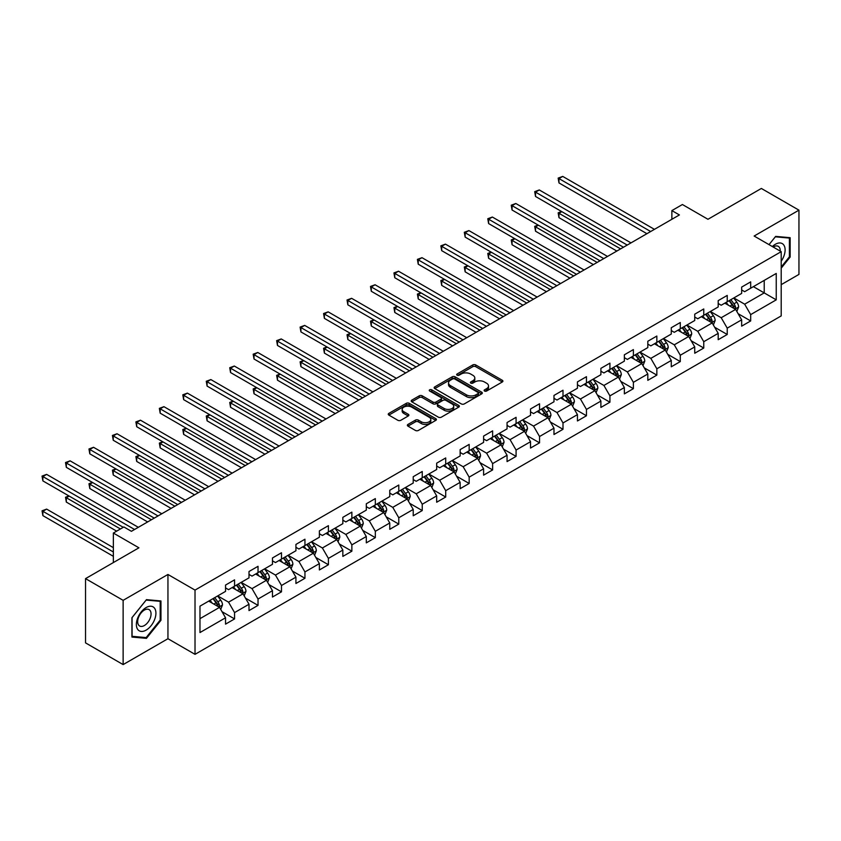 <?xml version="1.0" encoding="UTF-8"?>
<svg xmlns="http://www.w3.org/2000/svg" width="841" height="841" viewBox="0 0 841 841"><rect width="100%" height="100%" fill="white"/><g stroke="black" fill="none" stroke-linecap="round" stroke-linejoin="round"><path stroke-width="1.26" d="M484.542 391.033A1.461 0.841 0 0 0 486.613 391.033L502.298 381.982A2.092 1.209 0 0 0 502.907 381.131A2.092 1.209 0 0 0 502.298 380.279L475.722 364.941A2.092 1.209 0 0 0 472.768 364.941L457.094 373.993A1.461 0.841 0 0 0 456.663 374.592A1.461 0.841 0 0 0 457.094 375.181A1.461 0.841 0 0 0 459.154 375.181L461.183 374.014A6.675 3.858 0 0 1 470.634 374.014L472.842 375.286A6.675 3.858 0 0 1 474.808 378.019A6.675 3.858 0 0 1 472.842 380.742L470.813 381.919A1.461 0.841 0 0 0 470.392 382.518A1.461 0.841 0 0 0 470.813 383.107A1.461 0.841 0 0 0 472.884 383.107L474.913 381.94A6.675 3.858 0 0 1 484.363 381.94L486.571 383.212A6.675 3.858 0 0 1 488.526 385.945A6.675 3.858 0 0 1 486.571 388.668L484.542 389.846A1.461 0.841 0 0 0 484.122 390.434A1.461 0.841 0 0 0 484.542 391.033L484.542 389.846M407.969 424.421A2.092 1.209 0 0 0 407.359 425.273A2.092 1.209 0 0 0 407.969 426.124L415.422 430.434A2.092 1.209 0 0 0 418.376 430.434L435.796 420.374A2.092 1.209 0 0 0 436.405 419.522A2.092 1.209 0 0 0 435.796 418.671L409.231 403.333A2.092 1.209 0 0 0 406.277 403.333L388.857 413.383A2.092 1.209 0 0 0 388.248 414.235A2.092 1.209 0 0 0 388.857 415.086L397.856 420.29A2.092 1.209 0 0 0 400.81 420.29L408.263 415.98A2.092 1.209 0 0 0 408.884 415.128A2.092 1.209 0 0 0 408.263 414.277L403.806 411.701A5.582 3.227 0 0 1 402.166 409.42A5.582 3.227 0 0 1 405.614 406.445A5.582 3.227 0 0 1 411.701 407.139L429.194 417.241A5.582 3.227 0 0 1 430.823 419.522A5.582 3.227 0 0 1 427.375 422.497A5.582 3.227 0 0 1 421.299 421.804L418.376 420.122A2.092 1.209 0 0 0 415.422 420.122L407.969 424.421L407.969 426.124L415.422 421.856L415.422 420.122M781.205 284.657L798.95 274.408L798.95 210.155L761.357 188.458L707.964 219.28L682.408 204.521L671.875 210.597L679.402 214.939L131.406 531.312L123.89 526.971L113.356 533.047L113.356 562.566M123.133 600.337L123.133 664.59L167.948 638.718L167.948 574.466L123.133 600.337L85.54 578.629L138.923 547.806L113.356 533.047M167.948 574.466L195.017 590.098L781.205 251.659L781.205 315.911L195.017 654.34L195.017 590.098M798.95 210.155L754.135 236.037L781.205 251.659M461.331 403.922A2.092 1.209 0 0 0 464.285 403.922L481.704 393.872A2.092 1.209 0 0 0 482.314 393.02A2.092 1.209 0 0 0 481.704 392.169L455.139 376.821A2.092 1.209 0 0 0 452.185 376.821L434.765 386.881A2.092 1.209 0 0 0 434.156 387.733A2.092 1.209 0 0 0 434.765 388.584L461.331 403.922M430.256 391.349A1.461 0.841 0 0 1 431.738 391.559L431.738 389.825L458.755 405.415A2.092 1.209 0 0 1 459.365 406.266A2.092 1.209 0 0 1 458.755 407.118L441.336 417.178A2.092 1.209 0 0 1 438.382 417.178L411.806 401.84L419.26 397.562L419.26 395.827L411.806 400.137A2.092 1.209 0 0 0 411.196 400.989A2.092 1.209 0 0 0 411.806 401.84L411.806 400.137M419.26 397.562A2.092 1.209 0 0 1 422.214 397.562L422.214 395.827A2.092 1.209 0 0 0 419.26 395.827M422.214 395.827L432.989 402.051A2.092 1.209 0 0 0 435.943 402.051L440.894 399.191A2.092 1.209 0 0 0 441.504 398.34A2.092 1.209 0 0 0 440.894 397.488L429.667 391.012A1.461 0.841 0 0 1 429.246 390.413A1.461 0.841 0 0 1 430.14 389.635A1.461 0.841 0 0 1 431.738 389.825M123.133 664.59L85.54 642.881L85.54 578.629M222.013 611.67L234.565 618.923L234.565 612.584L249.01 604.248L249.01 610.587L258.029 605.373L258.029 599.034L272.463 590.697L272.463 597.036L281.483 591.833L281.483 585.494L295.927 577.157L295.927 583.496L304.947 578.282L304.947 571.943L319.38 563.617L319.38 569.956L328.41 564.742L328.41 558.403L342.844 550.067L342.844 556.406L351.864 551.202L351.864 544.863L366.298 536.526L366.298 542.865L375.328 537.651L375.328 531.312L389.761 522.976L389.761 529.315L398.781 524.111L398.781 517.772L413.225 509.436L413.225 515.775L422.245 510.561L422.245 504.232L436.679 495.896L436.679 502.235L445.709 497.02L445.709 490.681L460.143 482.345L460.143 488.684L469.162 483.48L469.162 477.141L483.596 468.805L483.596 475.144L492.626 469.93L492.626 463.591L507.06 455.254L507.06 461.593L516.08 456.39L516.08 450.051L530.524 441.714L530.524 448.053L539.544 442.839L539.544 436.511L553.977 428.174L553.977 434.513L562.997 429.299L562.997 422.96L577.441 414.624L577.441 420.963L586.461 415.759L586.461 409.42L600.894 401.083L600.894 407.422L609.925 402.208L609.925 395.869L624.358 387.543L624.358 393.872L633.378 388.668L633.378 382.329L647.812 373.993L647.812 380.332L656.842 375.118L656.842 368.789L671.276 360.453L671.276 366.792L680.295 361.577L680.295 355.238L694.74 346.902L694.74 353.241L703.759 348.037L703.759 341.698L718.193 333.362L718.193 339.701L727.223 334.487L727.223 328.148L741.657 319.822L741.657 326.15L750.677 320.947L750.677 314.608L776.243 299.848L776.243 273.451L764.217 280.4L764.217 292.899L776.243 299.848M234.565 618.923L225.546 624.127L225.546 617.788L199.979 632.548L199.979 606.151L225.546 591.391L225.546 585.063L234.565 579.848L234.565 586.188L249.01 577.851L249.01 571.512L258.029 566.308L258.029 572.637L272.463 564.311L272.463 557.972L281.483 552.758L281.483 559.097L295.927 550.76L295.927 544.421L304.947 539.218L304.947 545.557L319.38 537.22L319.38 530.881L328.41 525.667L328.41 532.006L342.844 523.67L342.844 517.341L351.864 512.127L351.864 518.466L366.298 510.13L366.298 503.791L375.328 498.587L375.328 504.926L389.761 496.589L389.761 490.25L398.781 485.036L398.781 491.375L413.225 483.039L413.225 476.7L422.245 471.496L422.245 477.835L436.679 469.499L436.679 463.16L445.709 457.946L445.709 464.285L460.143 455.959L460.143 449.62L469.162 444.405L469.162 450.744L483.596 442.408L483.596 436.069L492.626 430.865L492.626 437.204L507.06 428.868L507.06 422.529L516.08 417.315L516.08 423.654L530.524 415.317L530.524 408.978L539.544 403.775L539.544 410.114L553.977 401.777L553.977 395.438L562.997 390.224L562.997 396.563L577.441 388.237L577.441 381.898L586.461 376.684L586.461 383.023L600.894 374.687L600.894 368.347L609.925 363.144L609.925 369.483L624.358 361.146L624.358 354.807L633.378 349.593L633.378 355.932L647.812 347.596L647.812 341.257L656.842 336.053L656.842 342.392L671.276 334.056L671.276 327.717L680.295 322.513L680.295 328.842L694.74 320.516L694.74 314.177L703.759 308.962L703.759 315.301L718.193 306.965L718.193 300.626L727.223 295.422L727.223 301.761L741.657 293.425L741.657 287.086L750.677 281.872L750.677 288.211L776.243 273.451M232.158 587.575L242.986 593.83L228.552 602.167L217.724 595.912M225.546 587.922L228.552 589.657L234.565 586.188M228.552 602.167L234.565 612.584M242.986 593.83L249.01 604.248M255.622 574.035L266.45 580.279L252.016 588.616L241.188 582.371M249.01 574.382L252.016 576.117L258.029 572.637M252.016 588.616L258.029 599.034M266.45 580.279L272.463 590.697M279.086 560.484L289.914 566.739L275.47 575.076L264.642 568.821M272.463 560.831L275.47 562.566L281.483 559.097M275.47 575.076L281.483 585.494M289.914 566.739L295.927 577.157M302.539 546.944L313.367 553.199L298.933 561.525L288.106 555.281M295.927 547.291L298.933 549.026L304.947 545.557M298.933 561.525L304.947 571.943M313.367 553.199L319.38 563.617M326.003 533.394L336.831 539.649L322.387 547.985L311.559 541.73M319.38 533.751L322.387 535.486L328.41 532.006M322.387 547.985L328.41 558.403M336.831 539.649L342.844 550.067M349.457 519.854L360.284 526.109L345.851 534.445L335.023 528.19M342.844 520.201L345.851 521.935L351.864 518.466M345.851 534.445L351.864 544.863M360.284 526.109L366.298 536.526M372.92 506.314L383.748 512.558L369.315 520.894L358.487 514.65M366.298 506.66L369.315 508.395L375.328 504.926M369.315 520.894L375.328 531.312M383.748 512.558L389.761 522.976M396.374 492.763L407.202 499.018L392.768 507.354L381.94 501.099M389.761 493.11L392.768 494.855L398.781 491.375M392.768 507.354L398.781 517.772M407.202 499.018L413.225 509.436M419.838 479.223L430.666 485.478L416.232 493.804L405.404 487.559M413.225 479.57L416.232 481.304L422.245 477.835M416.232 493.804L422.245 504.232M430.666 485.478L436.679 495.896M443.302 465.683L454.129 471.927L439.685 480.264L428.857 474.009M436.679 466.03L439.685 467.764L445.709 464.285M439.685 480.264L445.709 490.681M454.129 471.927L460.143 482.345M466.755 452.132L477.583 458.387L463.149 466.723L452.321 460.469M460.143 452.479L463.149 454.214L469.162 450.744M463.149 466.723L469.162 477.141M477.583 458.387L483.596 468.805M490.219 438.592L501.047 444.836L486.603 453.173L475.785 446.928M483.596 438.939L486.603 440.673L492.626 437.204M486.603 453.173L492.626 463.591M501.047 444.836L507.06 455.254M513.672 425.041L524.5 431.296L510.067 439.633L499.239 433.378M507.06 425.388L510.067 427.133L516.08 423.654M510.067 439.633L516.08 450.051M524.5 431.296L530.524 441.714M537.136 411.501L547.964 417.756L533.53 426.082L522.703 419.838M530.524 411.848L533.53 413.583L539.544 410.114M533.53 426.082L539.544 436.511M547.964 417.756L553.977 428.174M560.6 397.961L571.428 404.206L556.984 412.542L546.156 406.287M553.977 398.308L556.984 400.043L562.997 396.563M556.984 412.542L562.997 422.96M571.428 404.206L577.441 414.624M584.053 384.411L594.881 390.666L580.448 399.002L569.62 392.747M577.441 384.757L580.448 386.492L586.461 383.023M580.448 399.002L586.461 409.42M594.881 390.666L600.894 401.083M607.517 370.87L618.345 377.115L603.901 385.451L593.073 379.207M600.894 371.217L603.901 372.952L609.925 369.483M603.901 385.451L609.925 395.869M618.345 377.115L624.358 387.543M630.971 357.32L641.799 363.575L627.365 371.911L616.537 365.656M624.358 357.667L627.365 359.412L633.378 355.932M627.365 371.911L633.378 382.329M641.799 363.575L647.812 373.993M654.435 343.78L665.263 350.035L650.829 358.371L640.001 352.116M647.812 344.127L650.829 345.861L656.842 342.392M650.829 358.371L656.842 368.789M665.263 350.035L671.276 360.453M677.888 330.24L688.716 336.484L674.282 344.821L663.454 338.566M671.276 330.587L674.282 332.321L680.295 328.842M674.282 344.821L680.295 355.238M688.716 336.484L694.74 346.902M701.352 316.689L712.18 322.944L697.746 331.28L686.918 325.025M694.74 317.036L697.746 318.771L703.759 315.301M697.746 331.28L703.759 341.698M712.18 322.944L718.193 333.362M724.816 303.149L735.644 309.393L721.2 317.73L710.372 311.485M718.193 303.496L721.2 305.23L727.223 301.761M721.2 317.73L727.223 328.148M735.644 309.393L741.657 319.822M753.389 286.655L764.217 292.899L744.663 304.19L733.836 297.935M741.657 289.945L744.663 291.69L750.677 288.211M744.663 304.19L750.677 314.608M167.948 638.718L195.017 654.34M671.875 210.597L671.875 219.28M199.979 618.661L219.533 607.37L208.705 601.115M219.533 607.37L225.546 617.788M738.125 313.693L750.677 320.947M714.661 327.244L727.223 334.487M691.197 340.784L703.759 348.037M667.743 354.324L680.295 361.577M644.28 367.874L656.842 375.118M620.826 381.415L633.378 388.668M597.362 394.965L609.925 402.208M573.909 408.505L586.461 415.759M550.445 422.045L562.997 429.299M526.981 435.596L539.544 442.839M503.528 449.136L516.08 456.39M480.064 462.687L492.626 469.93M456.61 476.227L469.162 483.48M433.147 489.767L445.709 497.02M409.683 503.317L422.245 510.561M386.229 516.858L398.781 524.111M362.765 530.408L375.328 537.651M339.312 543.948L351.864 551.202M315.848 557.488L328.41 564.742M292.395 571.039L304.947 578.282M268.931 584.579L281.483 591.833M245.467 598.13L258.029 605.373M781.205 268.174L790.151 257.041L790.151 237.688L775.644 236.395L769.021 244.626L775.339 236.826L789.405 238.077L789.405 256.82L781.205 267.017M131.932 637.058L146.45 638.351L160.957 620.301L160.957 600.958L146.45 599.654L131.932 617.704L131.932 637.058M789.405 256.6L790.151 257.041M160.2 619.87L160.957 620.301M144.915 637.467L146.45 638.351M485.131 391.244L486.571 390.403A6.675 3.858 0 0 0 488.526 387.68L488.526 385.945M474.808 378.019L474.808 379.754A6.675 3.858 0 0 1 472.842 382.476L471.402 383.317M502.298 380.279L502.298 381.982L475.722 366.676A2.092 1.209 0 0 0 472.768 366.676L457.672 375.391M481.672 393.882L455.139 378.566A2.092 1.209 0 0 0 452.185 378.566L434.786 388.605M478.014 393.609A1.461 0.841 0 0 0 478.445 393.02A1.461 0.841 0 0 0 478.014 392.421L454.687 378.955A1.461 0.841 0 0 0 452.626 378.955L450.482 380.195A6.675 3.858 0 0 0 448.526 382.918A6.675 3.858 0 0 0 450.482 385.641L466.429 394.85A6.675 3.858 0 0 0 475.869 394.85L478.014 393.609L478.014 395.354A1.461 0.841 0 0 0 478.445 394.755L478.445 393.02M448.526 382.918L448.526 384.652A6.675 3.858 0 0 0 450.482 387.386L450.482 385.641M478.014 395.354L475.869 396.584A6.675 3.858 0 0 1 466.429 396.584L450.482 387.386M422.214 397.562L432.989 403.785A2.092 1.209 0 0 0 435.943 403.785L440.894 400.936A2.092 1.209 0 0 0 441.504 400.085L441.504 398.34M431.738 391.559L458.723 407.139M444.174 408.505A5.582 3.227 0 0 0 450.261 409.21A5.582 3.227 0 0 0 453.709 406.224A5.582 3.227 0 0 0 452.069 403.943L445.909 400.39A2.092 1.209 0 0 0 442.955 400.39L438.014 403.238A2.092 1.209 0 0 0 437.404 404.101A2.092 1.209 0 0 0 438.014 404.952L444.174 408.505L444.174 410.24A5.582 3.227 0 0 0 450.261 410.944A5.582 3.227 0 0 0 453.709 407.959L453.709 406.224M437.404 404.101L437.404 405.835A2.092 1.209 0 0 0 438.014 406.687L438.014 404.952M444.174 410.24L438.014 406.687M430.823 419.522L430.823 421.257A5.582 3.227 0 0 1 427.375 424.232A5.582 3.227 0 0 1 421.299 423.538L418.376 421.856A2.092 1.209 0 0 0 415.422 421.856M402.166 409.42L402.166 411.154A5.582 3.227 0 0 0 403.806 413.436L403.806 411.701M408.263 414.277L408.263 415.98L403.806 413.436M435.764 420.384L409.231 405.068A2.092 1.209 0 0 0 406.277 405.068L388.889 415.107M736.832 311.454L738.619 306.954A5.635 3.259 -120 0 0 736.821 302.15L733.709 298.008M728.306 305.167L726.193 302.35M561.841 211.659L558.981 213.309L558.981 217.651L616.842 251.049M734.771 308.899L735.57 307.186A5.635 3.259 -120 0 0 733.962 303.801L730.861 299.659M729.441 300.468L732.889 305.073A2.87 1.661 60 0 1 733.415 305.945L735.57 307.186M729.052 300.7L732.154 304.841A5.635 3.259 60 0 1 733.773 308.237M558.981 217.651L558.161 212.836L620.595 248.883M558.161 212.836L561.515 211.469M650.671 231.517L558.981 178.586L562.745 176.41L654.435 229.351M646.918 233.693L558.981 182.928L558.981 178.586L558.161 178.103L562.745 176.41M558.981 182.928L558.161 178.103M781.205 261.215A13.824 7.979 120 0 0 783.801 256.326A13.824 7.979 120 0 0 782.95 244.09A13.824 7.979 120 0 0 772.353 246.55M788.469 237.54L789.405 238.077M780.238 251.102A9.461 5.466 120 0 0 778.293 246.35A9.461 5.466 120 0 0 773.194 247.033M146.145 630.119A13.824 7.979 120 0 0 155.921 613.184A13.824 7.979 120 0 0 146.145 607.549A13.824 7.979 120 0 0 136.368 624.474A13.824 7.979 120 0 0 146.145 630.119M144.368 625.536A9.461 5.466 120 0 0 150.55 617.189A9.461 5.466 120 0 0 149.099 609.609A9.461 5.466 120 0 0 144.368 610.072A9.461 5.466 120 0 0 138.187 618.419A9.461 5.466 120 0 0 139.627 625.998A9.461 5.466 120 0 0 144.368 625.536M132.079 617.578L146.145 600.085L160.2 601.336L160.2 620.09L146.145 637.583L132.079 636.322L132.058 617.557M159.275 600.8L160.2 601.336M713.368 325.004L715.155 320.495A5.635 3.259 -120 0 0 713.357 315.69L710.256 311.548M704.842 318.707L702.74 315.89M538.387 225.209L535.528 226.86L535.528 231.201L593.378 264.6M711.307 322.439L712.117 320.736A5.635 3.259 -120 0 0 710.498 317.341L707.397 313.199M705.988 314.019L709.426 318.613A2.87 1.661 60 0 1 709.951 319.485L712.117 320.736M705.588 314.24L708.7 318.382A5.635 3.259 60 0 1 710.309 321.777M535.528 231.201L534.697 226.376L597.142 262.424M534.697 226.376L538.051 225.02M689.904 338.545L691.701 334.035A5.635 3.259 -120 0 0 689.904 329.241L686.792 325.099M681.389 332.248L679.276 329.441M514.923 238.749L512.064 240.4L512.064 244.742L569.914 278.14M687.843 335.98L688.653 334.276A5.635 3.259 -120 0 0 687.044 330.891L683.933 326.75M682.524 327.559L685.972 332.153A2.87 1.661 60 0 1 686.487 333.025L688.653 334.276M682.135 327.79L685.236 331.932A5.635 3.259 60 0 1 686.855 335.317M512.064 244.742L511.244 239.927L573.678 275.974M511.244 239.927L514.597 238.56M627.218 245.067L535.528 192.126L539.291 189.961L630.971 242.891M623.454 247.233L535.528 196.468L535.528 192.126L534.697 191.653L539.291 189.961M535.528 196.468L534.697 191.653M603.754 258.608L512.064 205.667L515.827 203.501L607.517 256.431M599.99 260.773L512.064 210.008L512.064 205.667L511.244 205.193L515.827 203.501M512.064 210.008L511.244 205.193M666.45 352.085L668.238 347.585A5.635 3.259 -120 0 0 666.44 342.781L663.339 338.639M657.925 345.798L655.812 342.981M491.47 252.3L488.61 253.95L488.61 258.282L546.461 291.69M664.39 349.53L665.199 347.827A5.635 3.259 -120 0 0 663.581 344.432L660.479 340.29M659.071 341.11L662.508 345.704A2.87 1.661 60 0 1 663.034 346.576L665.199 347.827M658.671 341.33L661.772 345.472A5.635 3.259 60 0 1 663.391 348.868M488.61 258.282L487.78 253.467L550.214 289.514M487.78 253.467L491.133 252.1M642.987 365.635L644.774 361.125A5.635 3.259 -120 0 0 642.976 356.332L639.875 352.179M634.461 359.338L632.358 356.521M468.006 265.84L465.147 267.491L465.147 271.832L522.997 305.23M640.926 363.07L641.736 361.367A5.635 3.259 -120 0 0 640.127 357.982L637.015 353.83M635.607 354.65L639.055 359.244A2.87 1.661 60 0 1 639.57 360.116L641.736 361.367M635.218 354.87L638.319 359.023A5.635 3.259 60 0 1 639.927 362.408M465.147 271.832L464.316 267.007L526.76 303.065M464.316 267.007L467.68 265.651M619.533 379.175L621.32 374.666A5.635 3.259 -120 0 0 619.523 369.872L616.421 365.73M611.008 372.889L608.895 370.072M444.542 279.38L441.693 281.031L441.693 285.372L499.543 318.771M617.473 376.621L618.272 374.907A5.635 3.259 -120 0 0 616.663 371.522L613.562 367.38M612.143 368.19L615.591 372.794A2.87 1.661 60 0 1 616.117 373.667L618.272 374.907M611.754 368.421L614.855 372.563A5.635 3.259 60 0 1 616.474 375.948M441.693 285.372L440.863 280.558L503.296 316.605M440.863 280.558L444.216 279.191M580.29 272.148L488.61 219.217L492.363 217.041L584.053 269.982M576.537 274.324L488.61 223.559L488.61 219.217L487.78 218.734L492.363 217.041M488.61 223.559L487.78 218.734M556.837 285.698L465.147 232.757L468.91 230.592L560.6 283.522M553.073 287.864L465.147 237.099L465.147 232.757L464.316 232.284L468.91 230.592M465.147 237.099L464.316 232.284M533.373 299.238L441.693 246.308L445.446 244.132L537.136 297.073M529.62 301.414L441.693 250.65L441.693 246.308L440.863 245.824L445.446 244.132M441.693 250.65L440.863 245.824M596.069 392.726L597.856 388.216A5.635 3.259 -120 0 0 596.059 383.412L592.958 379.27M587.544 386.429L585.441 383.612M421.089 292.931L418.229 294.581L418.229 298.923L476.08 332.321M594.009 390.161L594.818 388.458A5.635 3.259 -120 0 0 593.199 385.062L590.098 380.92M588.689 381.74L592.127 386.334A2.87 1.661 60 0 1 592.653 387.207L594.818 388.458M588.29 381.961L591.402 386.103A5.635 3.259 60 0 1 593.01 389.499M418.229 298.923L417.399 294.098L479.843 330.145M417.399 294.098L420.752 292.742M509.919 312.789L418.229 259.848L421.993 257.682L513.672 310.613M506.156 314.955L418.229 264.19L418.229 259.848L417.399 259.375L421.993 257.682M418.229 264.19L417.399 259.375M572.616 406.266L574.403 401.756A5.635 3.259 -120 0 0 572.605 396.963L569.494 392.821M564.09 399.969L561.977 397.162M397.625 306.471L394.765 308.121L394.765 312.463L452.616 345.861M570.555 403.701L571.354 401.998A5.635 3.259 -120 0 0 569.746 398.613L566.645 394.471M565.226 395.281L568.674 399.874A2.87 1.661 60 0 1 569.189 400.747L571.354 401.998M564.837 395.512L567.938 399.654A5.635 3.259 60 0 1 569.557 403.039M394.765 312.463L393.945 307.648L456.379 343.696M393.945 307.648L397.299 306.282M486.455 326.329L394.765 273.388L398.529 271.223L490.219 324.153M482.702 328.495L394.765 277.73L394.765 273.388L393.945 272.915L398.529 271.223M394.765 277.73L393.945 272.915M549.152 419.806L550.939 415.307A5.635 3.259 -120 0 0 549.141 410.503L546.04 406.361M540.626 413.52L538.524 410.702M374.171 320.022L371.312 321.661L371.312 326.003L429.162 359.412M547.092 417.252L547.901 415.549A5.635 3.259 -120 0 0 546.282 412.153L543.181 408.011M541.772 408.821L545.21 413.425A2.87 1.661 60 0 1 545.735 414.298L547.901 415.549M541.373 409.052L544.484 413.194A5.635 3.259 60 0 1 546.093 416.589M371.312 326.003L370.482 321.188L432.926 357.236M370.482 321.188L373.835 319.822M463.002 339.869L371.312 286.939L375.065 284.763L466.755 337.704M459.239 342.045L371.312 291.28L371.312 286.939L370.482 286.455L375.065 284.763M371.312 291.28L370.482 286.455M525.688 433.357L527.486 428.847A5.635 3.259 -120 0 0 525.678 424.053L522.576 419.901M517.173 427.06L515.06 424.242M350.708 333.562L347.848 335.212L347.848 339.554L405.698 372.952M523.628 430.792L524.437 429.089A5.635 3.259 -120 0 0 522.829 425.693L519.717 421.551M518.308 422.371L521.756 426.965A2.87 1.661 60 0 1 522.272 427.838L524.437 429.089M517.919 422.592L521.021 426.744A5.635 3.259 60 0 1 522.629 430.129M347.848 339.554L347.028 334.729L409.462 370.786M347.028 334.729L350.382 333.372M439.538 353.42L347.848 300.479L351.612 298.313L443.302 351.244M435.775 355.585L347.848 304.82L347.848 300.479L347.028 300.006L351.612 298.313M347.848 304.82L347.028 300.006M502.235 446.897L504.022 442.387A5.635 3.259 -120 0 0 502.224 437.593L499.123 433.451M493.709 440.6L491.596 437.793M327.244 347.102L324.395 348.752L324.395 353.094L382.245 386.492M500.174 444.332L500.984 442.629A5.635 3.259 -120 0 0 499.365 439.244L496.264 435.102M494.855 435.911L498.293 440.516A2.87 1.661 60 0 1 498.818 441.378L500.984 442.629M494.455 436.143L497.557 440.285A5.635 3.259 60 0 1 499.176 443.67M324.395 353.094L323.564 348.279L385.998 384.326M323.564 348.279L326.918 346.913M416.074 366.96L324.395 314.029L328.148 311.853L419.838 364.794M412.321 369.136L324.395 318.371L324.395 314.029L323.564 313.546L328.148 311.853M324.395 318.371L323.564 313.546M478.771 460.447L480.558 455.938A5.635 3.259 -120 0 0 478.76 451.133L475.659 446.991M470.245 454.151L468.143 451.333M303.79 360.652L300.931 362.303L300.931 366.644L358.781 400.043M476.71 457.882L477.52 456.179A5.635 3.259 -120 0 0 475.901 452.784L472.8 448.642M471.391 449.462L474.829 454.056A2.87 1.661 60 0 1 475.354 454.928L477.52 456.179M471.002 449.683L474.103 453.825A5.635 3.259 60 0 1 475.712 457.22M300.931 366.644L300.1 361.819L362.545 397.867M300.1 361.819L303.454 360.463M392.621 380.5L300.931 327.57L304.694 325.404L396.374 378.334M388.857 382.676L300.931 331.911L300.931 327.57L300.1 327.096L304.694 325.404M300.931 331.911L300.1 327.096M455.317 473.988L457.105 469.478A5.635 3.259 -120 0 0 455.307 464.684L452.195 460.542M446.792 467.691L444.679 464.884M280.326 374.192L277.477 375.843L277.477 380.185L335.328 413.583M453.257 471.423L454.056 469.72A5.635 3.259 -120 0 0 452.447 466.335L449.346 462.193M447.927 463.002L451.375 467.596A2.87 1.661 60 0 1 451.901 468.469L454.056 469.72M447.538 463.233L450.639 467.375A5.635 3.259 60 0 1 452.258 470.76M277.477 380.185L276.647 375.37L339.081 411.417M276.647 375.37L280 374.003M369.157 394.051L277.477 341.11L281.23 338.944L372.92 391.874M365.404 396.216L277.477 345.451L277.477 341.11L276.647 340.637L281.23 338.944M277.477 345.451L276.647 340.637M431.853 487.528L433.641 483.028A5.635 3.259 -120 0 0 431.843 478.224L428.742 474.082M423.328 481.241L421.225 478.424M256.873 387.733L254.014 389.383L254.014 393.725L311.864 427.133M429.793 484.973L430.603 483.26A5.635 3.259 -120 0 0 428.984 479.875L425.882 475.733M424.474 476.542L427.911 481.147A2.87 1.661 60 0 1 428.437 482.019L430.603 483.26M424.074 476.773L427.186 480.915A5.635 3.259 60 0 1 428.794 484.311M254.014 393.725L253.183 388.91L315.627 424.957M253.183 388.91L256.537 387.543M345.704 407.591L254.014 354.66L257.777 352.484L349.457 405.425M341.94 409.767L254.014 359.002L254.014 354.66L253.183 354.177L257.777 352.484M254.014 359.002L253.183 354.177M408.39 501.078L410.187 496.568A5.635 3.259 -120 0 0 408.39 491.775L405.278 487.622M399.874 494.781L397.761 491.964M233.409 401.283L230.55 402.934L230.55 407.275L288.4 440.673M406.329 498.513L407.139 496.81A5.635 3.259 -120 0 0 405.53 493.415L402.418 489.273M401.01 490.093L404.458 494.687A2.87 1.661 60 0 1 404.973 495.559L407.139 496.81M400.621 490.314L403.722 494.466A5.635 3.259 60 0 1 405.341 497.851M230.55 407.275L229.73 402.45L292.163 438.497M229.73 402.45L233.083 401.094M322.24 421.141L230.55 368.2L234.313 366.035L326.003 418.965M318.476 423.307L230.55 372.542L230.55 368.2L229.73 367.727L234.313 366.035M230.55 372.542L229.73 367.727M384.936 514.618L386.723 510.109A5.635 3.259 -120 0 0 384.926 505.315L381.825 501.173M376.411 508.321L374.298 505.515M209.956 414.823L207.096 416.474L207.096 420.815L264.947 454.214M382.876 512.053L383.685 510.35A5.635 3.259 -120 0 0 382.066 506.965L378.965 502.823M377.556 503.633L380.994 508.227A2.87 1.661 60 0 1 381.52 509.099L383.685 510.35M377.157 503.864L380.258 508.006A5.635 3.259 60 0 1 381.877 511.391M207.096 420.815L206.266 416.001L268.7 452.048M206.266 416.001L209.619 414.634M298.786 434.681L207.096 381.751L210.849 379.575L302.539 432.516M295.023 436.857L207.096 386.093L207.096 381.751L206.266 381.267L210.849 379.575M207.096 386.093L206.266 381.267M361.472 528.159L363.259 523.659A5.635 3.259 -120 0 0 361.462 518.855L358.361 514.713M352.947 521.872L350.844 519.055M186.492 428.374L183.632 430.024L183.632 434.366L241.483 467.764M359.412 525.604L360.221 523.901A5.635 3.259 -120 0 0 358.613 520.505L355.501 516.363M354.093 517.183L357.541 521.777A2.87 1.661 60 0 1 358.056 522.65L360.221 523.901M353.704 517.404L356.805 521.546A5.635 3.259 60 0 1 358.413 524.942M183.632 434.366L182.802 429.541L245.246 465.588M182.802 429.541L186.166 428.185M275.322 448.221L183.632 395.291L187.396 393.125L279.086 446.056M271.559 450.398L183.632 399.633L183.632 395.291L182.802 394.818L187.396 393.125M183.632 399.633L182.802 394.818M338.019 541.709L339.806 537.199A5.635 3.259 -120 0 0 338.008 532.406L334.907 528.264M329.493 535.412L327.38 532.605M163.028 441.914L160.179 443.564L160.179 447.906L218.029 481.304M335.958 539.144L336.757 537.441A5.635 3.259 -120 0 0 335.149 534.056L332.048 529.904M330.629 530.724L334.077 535.318A2.87 1.661 60 0 1 334.602 536.19L336.757 537.441M330.24 530.955L333.341 535.097A5.635 3.259 60 0 1 334.96 538.482M160.179 447.906L159.348 443.091L221.782 479.139M159.348 443.091L162.702 441.725M251.858 461.772L160.179 408.831L163.932 406.666L255.622 459.596M248.106 463.938L160.179 413.173L160.179 408.831L159.348 408.358L163.932 406.666M160.179 413.173L159.348 408.358M314.555 555.249L316.342 550.75A5.635 3.259 -120 0 0 314.545 545.946L311.443 541.804M306.029 548.963L303.927 546.145M139.574 455.454L136.715 457.105L136.715 461.446L194.565 494.855M312.495 552.695L313.304 550.981A5.635 3.259 -120 0 0 311.685 547.596L308.584 543.454M307.175 544.264L310.613 548.868A2.87 1.661 60 0 1 311.138 549.741L313.304 550.981M306.776 544.495L309.887 548.637A5.635 3.259 60 0 1 311.496 552.032M136.715 461.446L135.885 456.631L198.329 492.679M135.885 456.631L139.238 455.265M228.405 475.312L136.715 422.382L140.479 420.206L232.158 473.147M224.642 477.488L136.715 426.723L136.715 422.382L135.885 421.898L140.479 420.206M136.715 426.723L135.885 421.898M291.102 568.8L292.889 564.29A5.635 3.259 -120 0 0 291.091 559.486L287.979 555.344M282.576 562.503L280.463 559.685M116.111 469.005L113.251 470.655L113.251 474.997L171.112 508.395M289.041 566.235L289.84 564.532A5.635 3.259 -120 0 0 288.232 561.136L285.131 556.994M283.711 557.814L287.159 562.408A2.87 1.661 60 0 1 287.675 563.281L289.84 564.532M283.322 558.035L286.424 562.187A5.635 3.259 60 0 1 288.043 565.572M113.251 474.997L112.431 470.172L174.865 506.219M112.431 470.172L115.785 468.815M204.941 488.863L113.251 435.922L117.015 433.756L208.705 486.687M201.188 491.028L113.251 440.264L113.251 435.922L112.431 435.449L117.015 433.756M113.251 440.264L112.431 435.449M267.638 582.34L269.425 577.83A5.635 3.259 -120 0 0 267.627 573.036L264.526 568.894M259.112 576.043L257.01 573.236M92.657 482.545L89.798 484.195L89.798 488.537L147.648 521.935M265.577 579.775L266.387 578.072A5.635 3.259 -120 0 0 264.768 574.687L261.667 570.545M260.258 571.354L263.696 575.948A2.87 1.661 60 0 1 264.221 576.821L266.387 578.072M259.858 571.586L262.97 575.728A5.635 3.259 60 0 1 264.579 579.113M89.798 488.537L88.967 483.722L151.412 519.77M88.967 483.722L92.321 482.356M181.488 502.403L89.798 449.472L93.551 447.296L185.241 500.237M177.724 504.568L89.798 453.814L89.798 449.472L88.967 448.989L93.551 447.296M89.798 453.814L88.967 448.989M244.174 595.88L245.971 591.381A5.635 3.259 -120 0 0 244.163 586.576L241.062 582.435M235.659 589.594L233.546 586.776M69.193 496.095L66.334 497.746L66.334 502.088L116.668 531.144M242.113 593.326L242.923 591.622A5.635 3.259 -120 0 0 241.314 588.227L238.203 584.085M236.794 584.905L240.242 589.499A2.87 1.661 60 0 1 240.757 590.371L242.923 591.622M236.405 585.126L239.506 589.268A5.635 3.259 60 0 1 241.115 592.663M66.334 502.088L65.514 497.262L120.431 528.968M65.514 497.262L68.867 495.896M158.024 515.943L66.334 463.013L70.097 460.836L161.787 513.777M154.26 518.119L66.334 467.354L66.334 463.013L65.514 462.539L70.097 460.836M66.334 467.354L65.514 462.539M220.72 609.431L222.508 604.921A5.635 3.259 -120 0 0 220.71 600.127L217.609 595.985M212.195 603.134L210.082 600.316M113.356 547.638L46.633 509.11L42.88 511.286L42.88 515.628L113.356 556.322M218.66 606.866L219.469 605.163A5.635 3.259 -120 0 0 217.851 601.778L214.749 597.625M213.341 598.445L216.778 603.039A2.87 1.661 60 0 1 217.304 603.912L219.469 605.163M212.941 598.676L216.042 602.818A5.635 3.259 60 0 1 217.661 606.203M42.88 515.628L42.05 510.813L113.356 551.98M42.05 510.813L46.633 509.11M134.56 529.494L42.88 476.553L46.633 474.387L138.323 527.318M123.291 527.318L42.88 480.894L42.88 476.553L42.05 476.08L46.633 474.387M42.88 480.894L42.05 476.08M486.571 390.403L486.571 388.668M470.813 383.107L470.813 381.919M472.842 382.476L472.842 380.742M457.094 375.181L457.094 373.993M472.768 366.676L472.768 364.941M475.722 366.676L475.722 364.941M434.765 388.584L434.765 386.881M452.185 378.566L452.185 376.821M455.139 378.566L455.139 376.821M481.704 393.872L481.704 392.169M466.429 396.584L466.429 394.85M475.869 396.584L475.869 394.85M432.989 403.785L432.989 402.051M435.943 403.785L435.943 402.051M440.894 400.936L440.894 399.191M458.755 407.118L458.755 405.415M418.376 421.856L418.376 420.122M421.299 423.538L421.299 421.804M388.857 415.086L388.857 413.383M406.277 405.068L406.277 403.333M409.231 405.068L409.231 403.333M435.796 420.374L435.796 418.671M735.087 309.078L738.577 307.06M733.962 303.801L736.821 302.15M729.956 306.113L732.154 304.841M711.623 322.618L715.123 320.6M710.498 317.341L713.357 315.69M706.493 319.664L708.7 318.382M688.169 336.169L691.659 334.15M687.044 330.891L689.904 329.241M683.029 333.204L685.236 331.932M664.705 349.709L668.206 347.69M663.581 344.432L666.44 342.781M659.575 346.744L661.772 345.472M641.241 363.249L644.742 361.231M640.127 357.982L642.976 356.332M636.111 360.295L638.319 359.023M617.788 376.8L621.278 374.781M616.663 371.522L619.523 369.872M612.658 373.835L614.855 372.563M594.324 390.34L597.825 388.321M593.199 385.062L596.059 383.412M589.194 387.375L591.402 386.103M570.871 403.89L574.361 401.872M569.746 398.613L572.605 396.963M565.73 400.926L567.938 399.654M547.407 417.43L550.908 415.412M546.282 412.153L549.141 410.503M542.277 414.466L544.484 413.194M523.943 430.97L527.444 428.952M522.829 425.693L525.678 424.053M518.813 428.016L521.021 426.744M500.49 444.521L503.98 442.503M499.365 439.244L502.224 437.593M495.36 441.557L497.557 440.285M477.026 458.061L480.526 456.043M475.901 452.784L478.76 451.133M471.896 455.097L474.103 453.825M453.572 471.612L457.062 469.593M452.447 466.335L455.307 464.684M448.442 468.647L450.639 467.375M430.108 485.152L433.609 483.133M428.984 479.875L431.843 478.224M424.978 482.187L427.186 480.915M406.655 498.692L410.145 496.674M405.53 493.415L408.39 491.775M401.514 495.738L403.722 494.466M383.191 512.243L386.692 510.224M382.066 506.965L384.926 505.315M378.061 509.278L380.258 508.006M359.727 525.783L363.228 523.764M358.613 520.505L361.462 518.855M354.597 522.818L356.805 521.546M336.274 539.333L339.764 537.315M335.149 534.056L338.008 532.406M331.144 536.369L333.341 535.097M312.81 552.873L316.311 550.855M311.685 547.596L314.545 545.946M307.68 549.909L309.887 548.637M289.357 566.413L292.847 564.395M288.232 561.136L291.091 559.486M284.216 563.459L286.424 562.187M265.893 579.964L269.393 577.946M264.768 574.687L267.627 573.036M260.763 577L262.97 575.728M242.429 593.504L245.929 591.486M241.314 588.227L244.163 586.576M237.299 590.54L239.506 589.268M218.975 607.055L222.466 605.036M217.851 601.778L220.71 600.127M213.845 604.09L216.042 602.818"/></g></svg>

